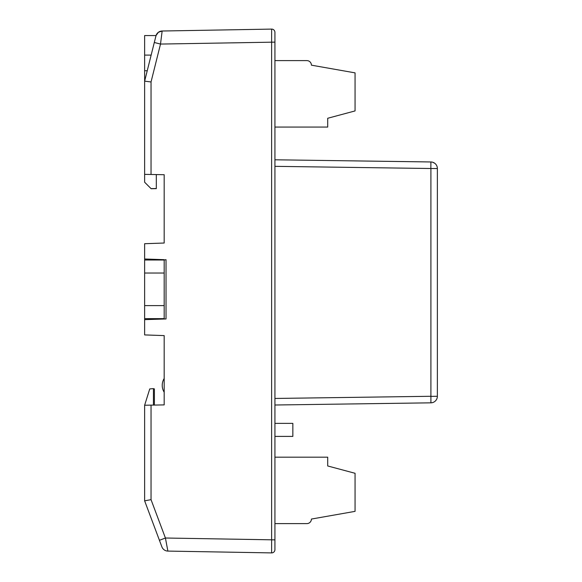 <?xml version="1.0" encoding="UTF-8"?>
<svg xmlns="http://www.w3.org/2000/svg" width="582" height="582" viewBox="0 0 582 582"><rect width="100%" height="100%" fill="white"/><g stroke="black" fill="none" stroke-linecap="round" stroke-linejoin="round"><path stroke-width="0.87" d="M164.182 273.031L164.182 305.608L144.634 305.608L144.634 273.031L164.182 273.031L164.182 260.001L144.634 260.001L144.634 273.031M144.634 305.608L144.634 318.638L164.182 318.638L164.182 305.608M153.241 318.638L153.241 319.154L156.82 319.22M164.182 260.001L166.03 259.674L166.03 318.958L144.634 319.642L144.634 334.919L164.182 335.603L164.182 404.897L154.405 405.065L154.405 388.892L153.437 388.805M164.182 404.897L151.036 405.13L151.036 499.654L165.419 538.015L167.878 551.089L271.619 552.9L271.619 29.1L162.145 31.013L158.362 32.301L156.049 35.56L144.634 35.56L144.634 70.735L147.239 70.735M155.94 35.946A6.518 6.518 0 0 1 162.145 31.013L160.508 44.065L154.303 42.486L155.94 35.946A6.518 6.518 0 0 1 162.145 31.013L271.619 29.1A3.259 3.259 0 0 1 274.93 32.359L274.93 549.641A3.259 3.259 0 0 1 271.619 552.9A3.259 3.259 0 0 0 274.93 549.641M151.036 174.484L144.634 174.374L144.634 81.16L154.303 42.486L144.634 81.16L151.036 81.96L151.036 174.484L164.182 174.716L156.318 174.578L156.318 188.633L151.145 188.721L144.634 182.217L151.145 188.721M164.182 259.674L144.634 258.99L144.634 243.713L164.182 243.029L164.182 174.716M151.036 499.654L144.634 500.84L144.634 405.239L151.036 405.13M153.437 405.087L153.437 388.609L149.741 388.936L144.634 405.239M274.93 539.87L165.419 538.015L159.432 540.307L161.891 546.862L144.634 500.84M167.878 551.089A6.518 6.518 0 0 1 161.891 546.862M153.241 260.001L153.241 259.296M144.634 260.001L144.634 258.99M154.208 260.001L154.208 259.463M153.241 259.477L156.82 259.419M144.634 319.642L144.634 318.638M154.208 318.638L154.208 319.169M164.182 378.489A13.03 13.03 0 0 0 164.182 392.217M156.318 188.524L151.145 188.619M144.634 70.735L144.634 182.217M430.84 168.424L430.906 161.963L274.93 159.788L430.906 161.963A6.548 6.548 0 0 1 437.366 168.511L437.366 396.284A6.548 6.548 0 0 1 430.906 402.831L274.93 405.007M434.87 163.367L432.782 162.269M434.252 162.938L432.913 162.305M274.93 398.459L430.906 396.284L430.906 402.831A6.548 6.548 0 0 0 437.366 396.284L430.84 396.371M274.93 127.058L327.702 127.058L327.702 118.262L355.064 110.929L355.064 72.866L311.414 65.169A4.561 4.561 0 0 0 306.852 60.608L274.93 60.608M274.93 457.168L327.702 457.168L327.702 465.964L355.064 473.29L355.064 511.36L311.414 519.057A4.561 4.561 0 0 1 306.852 523.618L274.93 523.618M274.93 436.398L292.848 436.398L292.848 423.369L274.93 423.369M274.93 42.13L160.508 44.065L151.036 81.96M151.153 55.101L144.634 55.101M430.906 396.284L430.906 168.511L274.93 166.336M430.906 161.963A6.548 6.548 0 0 1 437.366 168.511L430.906 168.511M274.93 32.359A3.259 3.259 0 0 0 271.619 29.1"/></g></svg>
